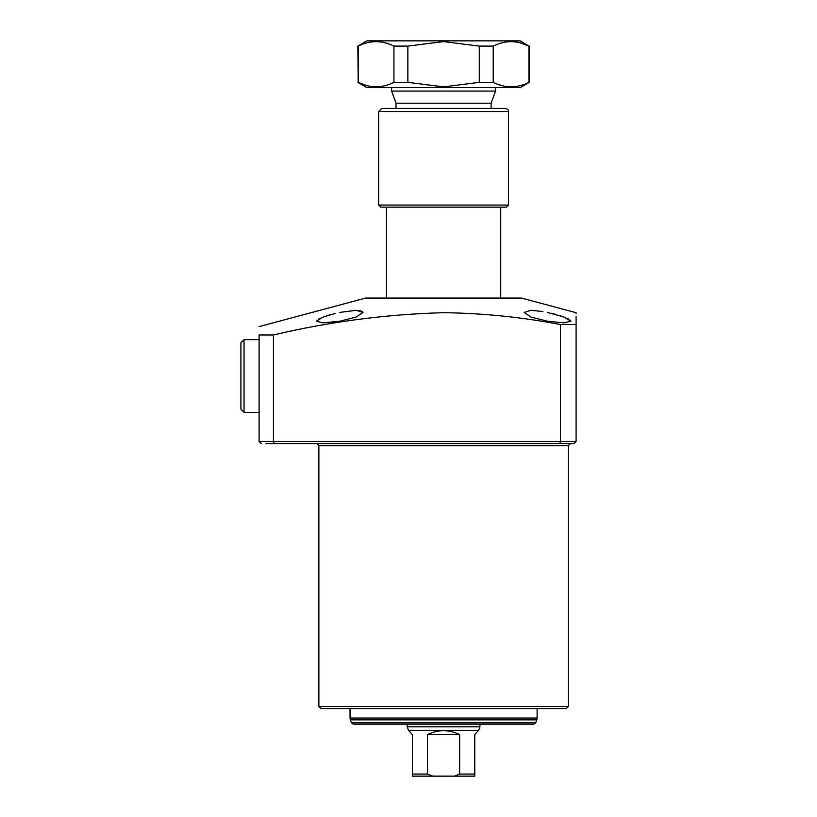<?xml version="1.0" encoding="UTF-8"?>
<svg xmlns="http://www.w3.org/2000/svg" width="817" height="817" viewBox="0 0 817 817"><rect width="100%" height="100%" fill="white"/><g stroke="black" fill="none" stroke-linecap="round" stroke-linejoin="round"><path stroke-width="1.23" d="M566.212 708.594L320.938 708.594L318.865 706.521L568.295 706.521L566.212 708.594M547.502 312.421L564.006 317.057L570.889 321.224L564.036 322.838L547.502 321.224L530.927 317.047L524.126 312.421L530.968 310.307L542.948 311.543M339.647 312.421L356.181 310.307L363.034 312.421L356.212 317.057L339.647 321.224L323.123 322.838L316.261 321.224L323.154 317.047L335.113 313.462M330.793 314.596L326.831 315.791M320.387 318.17L318.191 319.284M570.889 321.224L570.276 320.213M568.959 319.273L566.773 318.181M563.853 316.996L560.339 315.791M556.367 314.596L551.843 313.411M259.101 326.616L365.628 298.072L521.522 298.072L576.087 312.697L576.087 313.81M273.44 334.97L259.101 334.97C259.101 323.961 259.101 323.961 259.101 334.97L259.101 441.497L560.493 441.497L560.493 324.543C521.746 317.129 482.765 313.177 443.58 312.697C386.431 314.228 329.721 321.653 273.44 334.97L273.44 441.497L274.451 443.58L265.862 443.58M560.493 324.543L576.087 324.543L576.087 316.598M576.087 324.543C576.087 309.092 576.087 309.092 576.087 324.543L576.087 441.497L574.004 443.58L274.451 443.58M443.58 443.58L533.215 443.58M574.004 443.58L576.087 441.497L560.493 441.497L559.635 443.58L570.368 443.58L568.295 445.653L318.865 445.653L316.782 443.58M362.656 311.604L359.235 310.47M356.314 310.307L352.719 310.44M259.101 441.497L261.185 443.58M500.739 298.072L500.739 207.14M386.41 298.072L386.41 207.14M396.031 108.406L396.031 103.208L391.609 91.075L495.541 91.075L495.541 87.623M391.609 91.075L391.609 87.623M396.031 103.208L491.119 103.208L495.541 91.075M491.119 108.406L491.119 103.208M420.714 776.15L466.436 776.15L412.401 776.15L412.401 774.067L412.401 776.15L454.385 776.15L459.644 774.067L474.759 774.067L474.759 734.575L478.65 730.357L408.5 730.357L407.203 726.783L407.203 724.189M479.947 724.189L479.947 726.783L407.203 726.783M478.65 730.357L479.947 726.783M408.5 730.357L412.401 734.575L412.401 774.067L427.505 774.067L427.505 734.575C438.218 729.428 448.931 729.428 459.644 734.575L459.644 774.067M474.759 774.067L474.759 776.15L454.385 776.15M427.505 774.067L432.775 776.15M474.759 776.15L474.759 775.486M427.505 734.575L459.644 734.575M531.918 724.189L511.125 724.189M350.044 708.594L350.044 718.072L537.116 718.072L536.8 719.848L350.35 719.848L351.433 722.82L535.717 722.82L533.767 724.189L402.005 724.189M453.966 724.189L353.383 724.189L351.433 722.82M376.024 724.189L365.628 724.189M520.174 42.811L528.936 46.099L520.225 40.85L366.925 40.85L357.836 46.099L358.214 82.364C370.05 88.318 381.958 88.318 393.937 82.364L393.937 46.099C382.09 40.156 370.183 40.156 358.214 46.099L358.214 82.364L366.762 85.601M479.293 46.099L443.58 41.596L407.857 46.099L407.857 82.364L443.58 86.868L479.293 82.364L479.293 46.099L493.223 46.099L493.223 82.364C505.059 88.318 516.967 88.318 528.936 82.364L528.936 46.099C517.1 40.156 505.192 40.156 493.223 46.099M529.314 46.099L529.314 82.364L520.225 87.623L366.925 87.623L357.836 82.364M501.985 85.662L497.226 84.11M493.223 82.364L479.293 82.364M407.857 82.364L393.937 82.364M407.857 46.099L393.937 46.099M385.164 42.811L389.923 44.353M508.531 205.057L506.458 207.14L380.702 207.14L378.618 205.057L508.531 205.057L508.531 111.52L378.618 111.52L381.743 108.406L505.417 108.406C507.806 109.192 508.848 110.234 508.531 111.52M244.028 412.401L240.913 409.276L240.913 342.762L244.028 339.647L244.028 412.401L259.101 412.401M568.295 706.521L568.295 445.653M318.865 706.521L318.865 445.653M537.116 718.072L537.116 708.594M535.717 722.82L536.8 719.848M350.044 718.072L350.35 719.848M378.618 205.057L378.618 111.52M259.101 339.647L244.028 339.647"/></g></svg>
